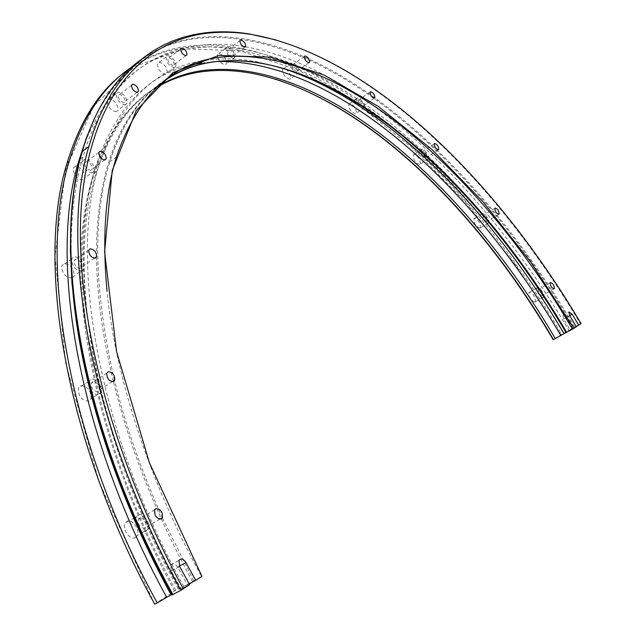 <?xml version="1.0" encoding="UTF-8"?>
<svg xmlns="http://www.w3.org/2000/svg" width="636" height="636" viewBox="0 0 636 636"><rect width="100%" height="100%" fill="white"/><g stroke="black" fill="none" stroke-linecap="round" stroke-linejoin="round"><path stroke-width="0.48" stroke-dasharray="3.18 2.39" d="M535.043 302.1C530.949 300.772 528.921 297.584 528.961 292.528L529.263 292.25C533.365 293.609 535.385 296.805 535.329 301.838L535.043 302.1M543.176 297.473C539.097 296.13 537.062 292.934 537.062 287.877L537.364 287.607C541.451 288.983 543.486 292.186 543.454 297.219L543.176 297.473M542.103 295.653C539.527 294.802 538.239 292.783 538.247 289.595L538.438 289.42C541.013 290.286 542.301 292.314 542.285 295.494L542.103 295.653M480.069 228.189C475.951 226.806 473.876 223.649 473.836 218.728L474.289 218.339C478.423 219.762 480.49 222.918 480.506 227.815L480.069 228.189M488.082 223.315C483.98 221.9 481.897 218.744 481.826 213.823L482.279 213.434C486.397 214.873 488.472 218.045 488.52 222.942L488.082 223.315M487.017 221.495C484.417 220.597 483.106 218.601 483.066 215.493L483.352 215.254C485.944 216.16 487.263 218.156 487.287 221.256L487.017 221.495M419.68 164.517C415.467 163.07 413.313 159.914 413.209 155.041L413.837 154.524C418.059 155.995 420.213 159.159 420.293 164.009L419.68 164.517M427.662 159.342C423.465 157.879 421.302 154.707 421.167 149.834L421.795 149.317C426.001 150.811 428.155 153.992 428.267 158.841L427.662 159.342M426.581 157.489C423.926 156.567 422.558 154.564 422.479 151.487L422.876 151.161C425.532 152.107 426.891 154.111 426.963 157.172L426.581 157.489M355.572 113.796C351.191 112.318 348.925 109.114 348.759 104.185L349.585 103.525C353.974 105.035 356.232 108.247 356.375 113.144L355.572 113.796M363.601 108.287C359.237 106.784 356.963 103.573 356.772 98.644L357.591 97.984C361.964 99.526 364.229 102.746 364.396 107.643L363.601 108.287M362.488 106.387C359.738 105.433 358.299 103.406 358.179 100.297L358.696 99.884C361.455 100.854 362.894 102.881 362.997 105.981L362.488 106.387M289.833 79.262C285.23 77.767 282.813 74.484 282.599 69.411L283.648 68.569C288.267 70.103 290.668 73.386 290.859 78.435L289.833 79.262M297.99 73.394C293.403 71.876 290.986 68.585 290.739 63.513L291.781 62.67C296.384 64.228 298.793 67.527 299.007 72.576L297.99 73.394M296.845 71.415C293.943 70.453 292.417 68.37 292.266 65.174L292.926 64.649C295.827 65.627 297.354 67.71 297.497 70.898L296.845 71.415M217.727 57.582L217.528 54.505L218.832 53.432C223.753 54.942 226.329 58.345 226.567 63.632L225.295 64.681C222.377 64.443 219.889 62.185 217.838 57.908M233.658 58.448C228.769 56.954 226.178 53.543 225.875 48.225L227.171 47.167C232.076 48.71 234.66 52.12 234.923 57.407L233.658 58.448M232.466 56.373C229.373 55.419 227.736 53.265 227.553 49.91L228.364 49.242C231.464 50.212 233.094 52.367 233.269 55.714L232.466 56.373M165.765 74.197C160.503 72.806 157.712 69.276 157.394 63.608L158.968 62.256C164.247 63.695 167.022 67.241 167.308 72.878L165.765 74.197M174.415 67.623C169.176 66.208 166.378 62.654 166.02 56.986L167.586 55.642C172.849 57.113 175.639 60.666 175.949 66.311L174.415 67.623M173.159 65.413C169.844 64.514 168.079 62.272 167.864 58.695L168.85 57.852C172.165 58.774 173.93 61.016 174.129 64.586L173.159 65.413M116.261 111.737C110.592 110.505 107.587 106.816 107.23 100.671L109.082 98.985C114.766 100.281 117.763 103.986 118.073 110.1L116.261 111.737M125.276 104.892C119.624 103.62 116.603 99.908 116.221 93.762L118.058 92.093C123.734 93.42 126.739 97.141 127.073 103.255L125.276 104.892M123.948 102.531C120.371 101.72 118.471 99.375 118.232 95.495L119.385 94.446C122.971 95.281 124.871 97.626 125.085 101.49L123.948 102.531M82.879 179.885C76.757 178.891 73.53 175.019 73.188 168.27L75.271 166.242C81.416 167.3 84.628 171.187 84.906 177.905L82.879 179.885M92.331 172.881C86.226 171.855 82.982 167.96 82.616 161.21L84.683 159.191C90.821 160.288 94.041 164.191 94.343 170.909L92.331 172.881M90.924 170.353C87.06 169.701 85.017 167.236 84.795 162.975L86.091 161.711C89.962 162.395 91.997 164.859 92.196 169.104L90.924 170.353M72.035 278.147C65.421 277.479 62.01 273.401 61.795 265.904L63.998 263.598C70.644 264.345 74.03 268.448 74.166 275.913L72.035 278.147M81.988 271.182C75.398 270.483 71.971 266.381 71.725 258.876L73.903 256.57C80.534 257.357 83.936 261.483 84.111 268.949L81.988 271.182M80.502 268.487C76.328 268.034 74.174 265.443 74.022 260.704L75.39 259.265C79.579 259.75 81.726 262.35 81.845 267.072L80.502 268.487M88.953 401.117C81.821 400.823 78.308 396.474 78.403 388.079L80.518 385.742C87.696 386.132 91.187 390.512 90.988 398.875L88.953 401.117M88.603 382.371L90.972 378.969C98.127 379.39 101.633 383.794 101.482 392.174L99.454 394.407C96.306 395.314 93.285 393.684 90.384 389.518M90.129 389.089L88.547 382.761M97.888 391.561C93.397 391.339 91.171 388.58 91.218 383.27L92.53 381.807C97.046 382.069 99.264 384.844 99.176 390.138L97.888 391.561M135.5 537.42C130.444 540.958 121.715 529.239 125.03 523.341L126.763 521.417C131.906 517.974 140.532 529.772 137.145 535.607L135.5 537.42M135.563 518.483L137.758 515.104C142.877 511.67 151.535 523.531 148.188 529.367L146.558 531.179L145.119 531.672L143.044 531.497L140.882 530.456M139.689 529.51L136.517 525.034L135.412 519.874M144.936 528.214C140.095 528.19 137.877 525.209 138.298 519.262L139.379 518.062C144.237 518.125 146.439 521.123 145.97 527.053L144.936 528.214M71.312 265.109C70.095 223.427 73.935 187.437 82.839 157.14L87.498 142.774L92.84 129.41L98.834 117.064L105.433 105.719L112.604 95.384L120.307 86.051L128.504 77.703L137.161 70.334L146.232 63.926L155.701 58.464L165.519 53.925L175.655 50.292L186.078 47.533L196.755 45.641C211.645 43.677 227.012 43.916 242.873 46.372M84.922 142.512C109.209 85.137 145.366 53.702 193.392 48.209C209.824 46.015 226.829 46.484 244.399 49.616C359.03 71.224 481.301 189.035 565.658 332.199L553.225 339.759M154.707 604.2L174.55 590.947L183.812 586.487L201.62 576.478C148.355 479.838 115.164 375.51 107.015 290.922M205.237 60.444C221.916 57.995 239.255 58.464 257.238 61.851L281.875 68.02M201.851 62.988L216.383 61.541M174.55 590.947C103.684 461.092 72.13 321.116 82.712 226.44C93.627 131.541 140.437 81.416 197.931 71.963C216.041 69.141 234.907 69.745 254.519 73.776L275.11 79.055M131.509 67.265C148.427 55.952 166.823 48.996 186.706 46.396C203.425 44.21 220.708 44.711 238.548 47.899C354.928 69.928 478.352 188.805 563.44 333.24M124.306 72.56C142.615 58.957 162.792 50.705 184.845 47.819C312.363 33.629 464.28 168.302 561.636 334.234M154.58 604.2L99.129 482.016L65.619 362.719L55.03 256.332L65.54 169.733L93.516 106.291L134.633 66.462L184.694 48.805L240.082 50.856L297.902 69.825L355.914 103.024L412.422 148.029L466.132 202.781L515.963 265.498L560.96 334.631M245.48 46.786C360.525 67.472 483.885 186.181 568.91 330.402L565.658 332.199M275.984 39.925C385.941 72.981 499.506 186.968 580.453 323.867L568.91 330.402M581.034 323.589L580.453 323.867M183.812 586.487C95.487 426.82 68.998 255.394 99.534 163.373C120.824 101.824 155.407 67.623 203.281 60.754M179.336 588.872C91.242 429.483 65.039 258.216 95.79 166.147C115.45 108.756 146.98 75.143 190.379 65.301M178.191 588.944C91.234 431.613 65.77 262.278 96.807 171.513C110.33 130.881 130.642 102.539 157.736 86.488M175.727 590.256C88.881 433.084 63.584 263.837 94.732 173.04C108.51 131.875 129.211 103.294 156.854 87.323M576.28 326.761L570.23 330.092L576.16 326.546M181.236 589.119L187.477 584.961L177.619 566.986C175.035 563.265 172.746 562.558 170.734 564.887L171.33 571.025L181.236 589.119L189.608 584.675M189.25 584.023L187.477 584.961M572.631 328.494L566.175 317.539L562.971 315.329L563.75 319.097L570.23 330.092M140.58 60.023C158.118 47.573 177.38 40.052 198.36 37.476C324.964 24.518 476.69 160.423 574.698 327.039M94.454 118.153C119.377 69.714 153.848 43.121 197.86 38.375C324.368 25.313 475.998 161.027 573.895 327.492M192.438 581.407C155.907 514.095 129.561 447.49 113.415 381.6M113.295 381.099C102.468 336.039 96.871 294.683 96.505 257.024M96.505 256.793L96.744 237.665L97.872 219.436L99.852 202.137L102.658 185.807L106.244 170.456L110.592 156.122L115.641 142.806L121.373 130.515L127.733 119.258L134.697 109.026L142.21 99.82L150.239 91.624L158.746 84.437L167.697 78.228M193.678 580.7L162.339 517.863M162.307 517.799C141.375 471.014 125.467 425.285 114.559 380.606M114.496 380.328C93.85 290.048 92.268 217.25 109.758 161.926C121.778 124.664 139.681 97.849 163.492 81.487M211.486 62.161C227.895 59.704 244.955 60.15 262.684 63.473L257.238 61.851M171.33 571.025L179.646 566.517M177.619 566.986L179.4 566.024M563.75 319.097L569.784 315.742M566.175 317.539L569.697 315.583M537.062 287.877L528.961 292.528M550.267 282.71L538.247 289.595M481.826 213.823L473.836 218.728M494.911 208.234L483.066 215.493M421.167 149.834L413.209 155.041M434.285 143.776L422.479 151.487M356.772 98.644L348.759 104.185M370.065 92.093L358.179 100.297M290.739 63.513L282.599 69.411M304.342 56.437L292.266 65.174M225.875 48.225L217.528 54.505M239.939 40.617L227.553 49.91M166.02 56.986L157.394 63.608M180.68 48.877L167.864 58.695M116.221 93.762L107.23 100.671M131.588 85.256L118.232 95.495M82.616 161.21L73.188 168.27M98.811 152.497L84.795 162.975M71.725 258.876L61.795 265.904M88.794 250.266L74.022 260.704M88.873 381.298L88.412 381.592M88.285 381.68L78.403 388.079M106.8 373.205L91.218 383.27M136.04 517.02L134.625 517.831M134.538 517.879L125.03 523.341M154.699 509.873L138.298 519.262M82.839 157.14L80.152 159.159M164.748 80.478C140.27 96.696 121.937 123.845 109.758 161.926L116.404 157.013M255.251 73.999L254.519 73.776M211.669 62.193L212.185 62.113M99.534 163.373L95.79 166.147M96.807 171.513L94.732 173.04M244.399 49.616L238.548 47.899M170.734 564.887L179.034 560.372M562.971 315.329L568.989 311.974M159.811 519.215L145.97 527.053M148.188 529.367L137.145 535.607M112.278 381.743L99.176 390.138M101.482 392.174L90.988 398.875M94.47 258.216L81.845 267.072M84.111 268.949L74.166 275.913M104.479 159.986L92.196 169.104M94.343 170.909L84.906 177.905M137.074 92.363L125.085 101.49M127.073 103.255L118.073 110.1M185.855 55.658L174.129 64.586M175.949 66.311L167.308 72.878M244.773 47.128L233.269 55.714M234.923 57.407L226.567 63.632M308.85 62.726L297.497 70.898M299.007 72.576L290.859 78.435M374.27 98.238L362.997 105.981M364.396 107.643L356.375 113.144M438.244 149.842L426.963 157.172M428.267 158.841L420.293 164.009M498.688 214.3L487.287 221.256M488.52 222.942L480.506 227.815M553.9 288.879L542.285 295.494M543.454 297.219L535.329 301.838"/><path stroke-width="0.95" d="M554.139 288.8C551.579 287.933 550.283 285.898 550.267 282.71L550.45 282.543C553.018 283.425 554.306 285.461 554.314 288.641L554.139 288.8M498.878 214.252C496.303 213.338 494.983 211.335 494.911 208.234L495.19 207.988C497.773 208.918 499.093 210.921 499.149 214.014L498.878 214.252M438.403 149.818C435.763 148.864 434.388 146.852 434.285 143.776L434.674 143.458C437.314 144.42 438.681 146.439 438.776 149.5L438.403 149.818M374.389 98.214C371.647 97.244 370.2 95.201 370.065 92.093L370.573 91.687C373.316 92.673 374.755 94.716 374.89 97.817L374.389 98.214M308.937 62.71C306.051 61.724 304.517 59.633 304.342 56.437L304.994 55.912C307.888 56.914 309.414 59.013 309.581 62.201L308.937 62.71M244.868 47.12C241.791 46.142 240.154 43.971 239.939 40.617L240.742 39.957C243.827 40.95 245.464 43.121 245.663 46.468L244.868 47.12M185.99 55.642C182.691 54.712 180.918 52.454 180.68 48.877L181.65 48.042C184.957 48.996 186.73 51.254 186.952 54.823L185.99 55.642M137.328 92.339C133.767 91.497 131.859 89.143 131.588 85.256L132.733 84.214C136.303 85.081 138.211 87.442 138.457 91.314L137.328 92.339M104.964 159.938C101.116 159.246 99.065 156.766 98.811 152.497L100.091 151.241C103.946 151.956 105.989 154.445 106.22 158.698L104.964 159.938M95.297 258.113C91.139 257.628 88.976 255.012 88.794 250.266L90.145 248.835C94.311 249.352 96.473 251.975 96.624 256.705L95.297 258.113M90.384 389.518L90.129 389.089M113.51 381.56C109.026 381.306 106.792 378.523 106.8 373.205L108.104 371.75C112.604 372.036 114.83 374.835 114.782 380.145L113.51 381.56M140.882 530.456L139.689 529.51M135.412 519.874L135.563 518.483M161.369 518.897C156.543 518.849 154.325 515.836 154.699 509.873L155.756 508.681C160.606 508.776 162.816 511.797 162.395 517.744L161.369 518.897M179.4 566.024L185.911 562.494C183.327 558.758 181.029 558.042 179.034 560.372L179.646 566.517L189.608 584.675L180.902 590.295L172.3 594.835L171.179 594.891C109.034 481.651 74.102 358.99 71.312 265.109M171.179 594.891L166.68 597.284C75.962 432.734 48.543 256.213 79.095 159.954L84.922 142.512M180.902 590.295C88.388 422.853 59.307 243.962 88.857 146.526L93.484 131.732L98.826 117.994L104.837 105.314L111.491 93.683L118.733 83.101L126.54 73.561L134.848 65.063L143.641 57.574L152.871 51.087L162.498 45.577L172.491 41.03L182.818 37.421L193.439 34.718L204.331 32.913C218.689 31.18 233.499 31.49 248.763 33.851L275.984 39.925M183.319 588.864C105.401 446.297 71.001 293.816 82.569 193.034C94.478 91.95 144.968 41.125 206.04 33.366C220.334 31.633 235.082 31.935 250.29 34.288C367.163 53.806 493.719 175.806 581.034 323.589L578.665 325.171L572.193 314.2L568.989 311.974L569.784 315.742L576.28 326.761L573.879 328.359L530.742 262.104L483.129 201.978L432.011 149.547L378.5 106.546L323.915 74.976L269.934 57.121L218.736 55.475L173.071 72.568L136.303 110.529L112.214 170.535L104.606 251.92L116.531 351.406L149.365 462.626L201.954 576.439L189.25 584.023M281.875 68.02C383.913 100.79 489.06 206.406 564.037 333.646L573.879 328.359M107.015 290.922C102.134 237.665 105.258 193.034 116.404 157.013C137.201 96.648 171.203 63.473 218.426 57.471C335.021 42.62 479.465 170.671 572.495 329.17M216.383 61.541C333.598 58.305 470.886 182.278 560.769 335.442L564.037 333.646M156.854 87.323C169.907 79.627 183.884 74.587 198.782 72.202C216.852 69.38 235.678 69.976 255.251 73.999C361.669 96.672 475.06 206.128 553.503 339.632L560.769 335.442M157.736 86.488C171.068 78.451 185.378 73.219 200.658 70.795C318.421 54.473 463.095 180.99 555.323 338.63M275.11 79.055C375.932 110.974 479.616 214.586 553.225 339.759L553.503 339.632M166.68 597.284L157.203 602.872C65.945 437.035 38.47 259.035 69.181 161.353C82.767 117.104 103.541 85.749 131.509 67.265M157.203 602.872L154.707 604.2C63.576 438.53 36.268 260.625 67.106 162.919C79.77 121.524 98.834 91.401 124.306 72.56M242.873 46.372L245.48 46.786M185.911 562.494L195.816 580.533M203.281 60.754L205.237 60.444M190.379 65.301L201.851 62.988M576.16 326.546L578.665 325.171M172.865 594.557C80.772 427.662 52.239 249.074 82.187 151.551C94.875 109.018 114.337 78.506 140.58 60.023M172.221 594.859L151.583 554.894L133.043 514.413L116.762 473.844L102.865 433.601L91.417 394.082L82.457 355.643L75.994 318.62L71.995 283.298L70.389 249.94L71.089 218.728L73.975 189.846L78.936 163.404L85.812 139.491L94.454 118.153M163.492 81.487C178.406 71.153 194.711 64.649 212.408 61.978C329.4 46.635 473.923 174.161 566.684 332.366M113.415 381.6L113.295 381.099M167.697 78.228C181.236 69.888 195.84 64.53 211.486 62.161M212.185 62.113C228.356 59.744 245.194 60.197 262.684 63.473C369.969 84.548 485.896 196.437 566.112 332.668M569.697 315.583L572.193 314.2M80.152 159.159L79.095 159.954M88.857 146.526L82.187 151.551C51.874 249.368 80.319 428.076 172.3 594.835M211.669 62.193C194.751 64.769 179.106 70.866 164.748 80.478M69.181 161.353L67.106 162.919M250.29 34.288L248.763 33.851M162.395 517.744L159.811 519.215M114.782 380.145L112.278 381.743M96.624 256.705L94.47 258.216M106.22 158.698L104.479 159.986M138.457 91.314L137.074 92.363M186.952 54.823L185.855 55.658M245.663 46.468L244.773 47.128M309.581 62.201L308.85 62.726M374.89 97.817L374.27 98.238M438.776 149.5L438.244 149.842M499.149 214.014L498.688 214.3M554.314 288.641L553.9 288.879"/></g></svg>

